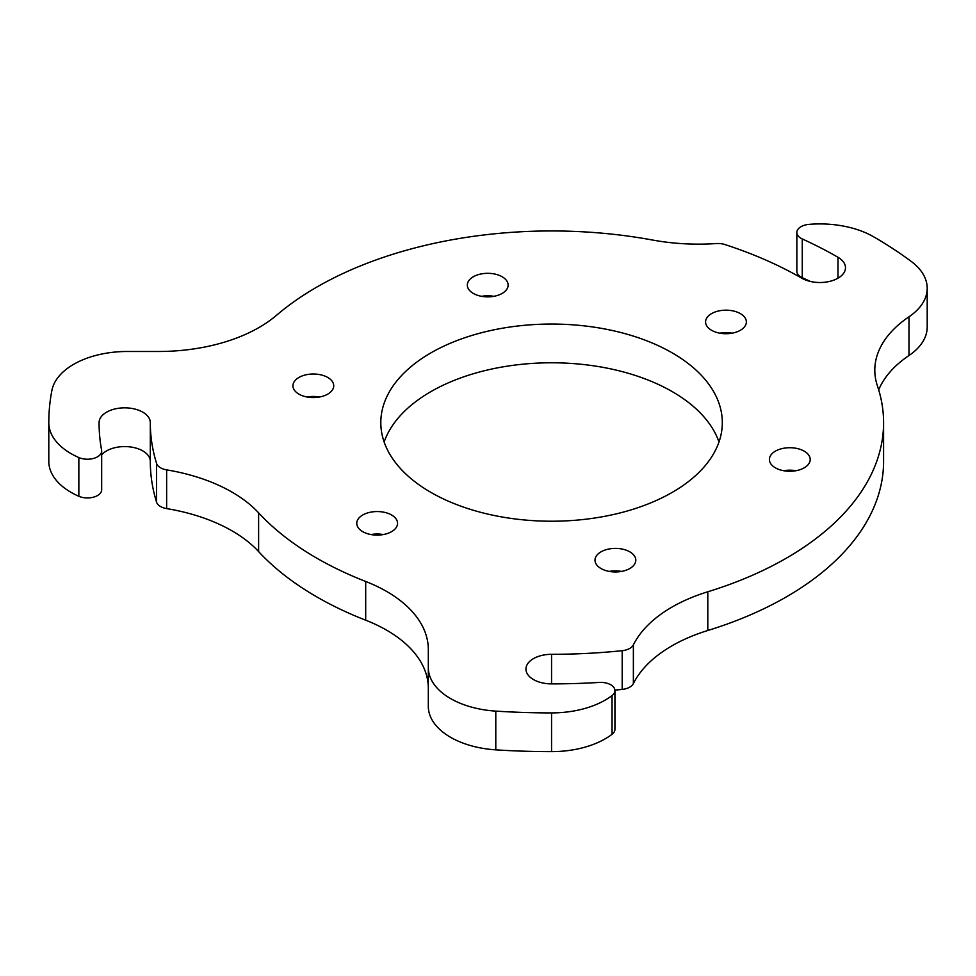 <?xml version="1.0" encoding="UTF-8"?>
<svg xmlns="http://www.w3.org/2000/svg" width="976" height="976" viewBox="0 0 976 976"><rect width="100%" height="100%" fill="white"/><g stroke="black" fill="none" stroke-linecap="round" stroke-linejoin="round"><path stroke-width="1.46" d="M319.457 397.012A20.398 11.773 0 0 0 307.208 397.012M293.63 382.738A20.398 11.773 180 0 1 315.992 374.113A20.398 11.773 180 0 1 333.731 385.788A20.398 11.773 180 0 1 313.333 397.561A20.398 11.773 180 0 1 292.934 385.788A20.398 11.773 180 0 1 293.63 382.738M493.856 296.326A20.398 11.773 0 0 0 482.449 296.179A20.398 11.773 0 0 0 481.607 296.326M482.449 273.719A20.398 11.773 180 0 1 508.13 285.09A20.398 11.773 180 0 1 487.732 296.863A20.398 11.773 180 0 1 467.333 285.09A20.398 11.773 180 0 1 482.449 273.719M732.098 333.182A20.398 11.773 0 0 0 719.837 333.182M740.394 313.625A20.398 11.773 180 0 1 746.359 321.946A20.398 11.773 180 0 1 725.973 333.719A20.398 11.773 180 0 1 705.575 321.946A20.398 11.773 180 0 1 718.165 311.063A20.398 11.773 180 0 1 740.394 313.625M795.928 470.725A20.398 11.773 0 0 0 783.679 470.725M809.507 462.539A20.398 11.773 180 0 1 787.144 471.164A20.398 11.773 180 0 1 769.405 459.489A20.398 11.773 180 0 1 789.804 447.716A20.398 11.773 180 0 1 810.202 459.489A20.398 11.773 180 0 1 809.507 462.539M621.529 571.411A20.398 11.773 0 0 0 609.268 571.411M620.675 571.558A20.398 11.773 180 0 1 595.006 560.187A20.398 11.773 180 0 1 615.405 548.402A20.398 11.773 180 0 1 635.803 560.187A20.398 11.773 180 0 1 620.675 571.558M371.039 534.555A20.398 11.773 180 0 1 383.3 534.555M551.562 683.883A25.608 14.786 180 0 1 525.954 669.097A25.608 14.786 180 0 1 551.562 654.31L551.562 683.883A452.486 261.239 180 0 0 599.203 682.431A14.225 8.211 180 0 1 614.929 690.593A14.225 8.211 180 0 1 612.05 695.559L612.05 734.294A75.884 43.81 0 0 1 551.562 751.63A502.762 290.275 0 0 1 495.796 749.849A75.884 43.81 0 0 1 428.318 706.295L428.318 649.54A142.289 82.155 0 0 0 365.695 581.464L365.695 620.199A332.011 191.686 0 0 1 258.616 551.574A151.78 87.633 0 0 0 166.64 508.594L166.64 469.871A14.225 8.211 180 0 1 156.563 463.417A401.27 231.666 0 0 1 150.304 422.632A25.608 14.786 180 0 0 124.684 407.846A25.608 14.786 180 0 0 99.076 422.632A452.486 261.239 180 0 0 101.589 450.143A14.225 8.211 180 0 1 101.675 451.01A14.225 8.211 180 0 1 93.769 458.366A14.225 8.211 180 0 1 78.849 457.549L78.849 496.284A75.884 43.81 0 0 1 48.8 461.367L48.8 422.632A502.762 290.275 0 0 1 51.899 390.437A75.884 43.81 0 0 1 127.319 351.482L158.551 351.482A142.289 82.155 0 0 0 276.464 315.321A332.011 191.686 0 0 1 652.419 240.011A151.78 87.633 180 0 0 716.262 243.549A14.225 8.211 180 0 1 724.9 244.537A353.837 204.289 0 0 1 801.76 278.184A25.608 14.786 180 0 0 829.673 281.393A25.608 14.786 180 0 0 845.484 267.729A25.608 14.786 180 0 0 837.981 257.274L837.981 278.184M810.361 281.454A405.064 233.862 0 0 0 802.26 277.672L802.26 238.949A14.225 8.211 180 0 1 796.843 232.495A14.225 8.211 180 0 1 809.031 224.37A75.884 43.81 0 0 1 873.532 236.753A455.341 262.886 0 0 1 911.255 261.446A75.884 43.81 0 0 1 927.2 288.31A75.884 43.81 0 0 1 908.973 316.797A142.289 82.155 0 0 0 874.801 370.197A142.289 82.155 0 0 0 877.436 385.935A332.011 191.686 0 0 1 883.585 422.632A332.011 191.686 0 0 1 707.807 591.773A151.78 87.633 180 0 0 633.375 644.868A14.225 8.211 180 0 1 622.2 650.687L622.2 689.41A14.225 8.211 0 0 0 633.375 683.603L633.375 644.868M796.843 232.495L796.843 271.218A14.225 8.211 0 0 0 802.26 277.672M878.693 389.851A142.289 82.155 180 0 1 908.973 355.52A75.884 43.81 0 0 0 927.2 327.033L927.2 288.31M633.375 683.603A151.78 87.633 0 0 1 707.807 630.496A332.011 191.686 0 0 0 883.585 461.367L883.585 422.632M622.2 689.41A401.27 231.666 180 0 1 614.917 690.13M612.05 734.294A14.225 8.211 0 0 0 614.929 729.328L614.929 690.593M365.695 620.199A142.289 82.155 180 0 1 428.318 688.263M156.563 463.417L156.563 502.14A14.225 8.211 0 0 0 166.64 508.594M156.563 502.14A401.27 231.666 180 0 1 150.304 461.367A25.608 14.786 180 0 0 130.455 446.959A25.608 14.786 180 0 0 101.675 454.877M78.849 496.284A14.225 8.211 0 0 0 93.769 497.089A14.225 8.211 0 0 0 101.675 489.732L101.675 451.01M384.141 442.006A170.751 98.588 180 0 1 502.115 367.013A170.751 98.588 180 0 1 672.305 391.657A170.751 98.588 180 0 1 718.995 442.006M802.26 238.949A405.064 233.862 180 0 1 837.981 257.274M166.64 469.871A151.78 87.633 180 0 1 258.616 512.839A332.011 191.686 0 0 0 365.695 581.464M150.304 422.632L150.304 461.367M48.8 422.632A75.884 43.81 0 0 0 78.849 457.549M551.562 654.31A401.27 231.666 0 0 0 622.2 650.687M428.318 667.572A75.884 43.81 0 0 0 495.796 711.114A502.762 290.275 0 0 0 551.562 712.907A75.884 43.81 0 0 0 612.05 695.559M672.305 352.934A170.751 98.588 180 0 1 722.313 422.632A170.751 98.588 180 0 1 551.562 521.221A170.751 98.588 180 0 1 380.811 422.632A170.751 98.588 180 0 1 486.219 331.559A170.751 98.588 180 0 1 672.305 352.934M391.583 514.999A20.398 11.773 180 0 1 397.561 523.331A20.398 11.773 180 0 1 377.163 535.104A20.398 11.773 180 0 1 356.765 523.331A20.398 11.773 180 0 1 369.355 512.449A20.398 11.773 180 0 1 391.583 514.999M258.616 551.574L258.616 512.839M707.807 630.496L707.807 591.773M908.973 355.52L908.973 316.797M551.562 751.63L551.562 712.907M495.796 749.849L495.796 711.114"/></g></svg>
